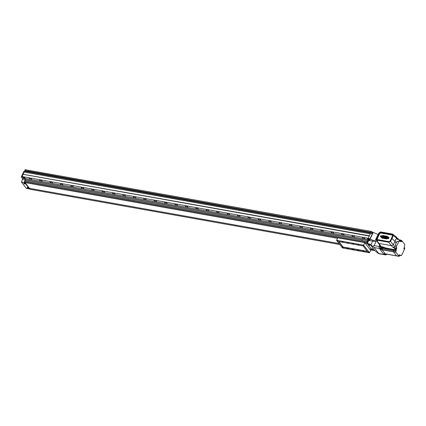 <?xml version="1.0" encoding="UTF-8"?>
<svg xmlns="http://www.w3.org/2000/svg" width="426" height="426" viewBox="0 0 426 426"><rect width="100%" height="100%" fill="white"/><g stroke="black" fill="none" stroke-linecap="round" stroke-linejoin="round"><path stroke-width="0.64" d="M369.566 239.982A1.012 0.378 -154.7 0 0 370.072 239.881A1.012 0.378 -154.7 0 0 369.72 239.343A1.012 0.378 -154.7 0 0 368.756 238.922A1.012 0.378 -154.7 0 0 368.25 239.018A1.012 0.378 -154.7 0 0 368.602 239.561A1.012 0.378 -154.7 0 0 369.566 239.982M378.767 253.688L384.252 254.668A1.39 0.756 -79.9 0 1 383.943 254.466L378.293 253.427L374.88 250.648L372.335 250.195L367.271 243.571L369.811 244.023L374.135 247.527L378.735 253.534L378.293 253.427M384.987 254.652L383.943 254.466L379.342 248.454A1.39 0.756 -79.9 0 1 379.337 246.563L379.475 246.271L379.337 246.563A1.39 0.756 -79.9 0 0 379.342 248.454L383.943 254.466A1.39 0.756 -79.9 0 0 384.252 254.668L385.29 254.855A1.39 0.756 -79.9 0 1 384.987 254.652L384.204 253.63A0.831 0.453 100.1 0 0 384.39 253.752L385.429 253.939A0.831 0.453 100.1 0 1 385.248 253.816A0.831 0.453 100.1 0 0 385.429 253.939L396.782 255.962A0.831 0.453 -79.9 0 1 396.601 255.84L393.56 251.867A0.831 0.453 -79.9 0 1 393.496 250.887L393.773 250.041A1.012 0.548 100.1 0 0 393.858 249.577A1.012 0.548 100.1 0 1 393.773 250.041L382.42 248.017L382.143 248.864A0.831 0.453 100.1 0 0 382.207 249.844L385.248 253.816L384.204 253.63M25.651 179.825A1.012 0.548 -79.9 0 1 25.613 179.953L22.386 179.378A1.012 0.548 100.1 0 0 22.306 178.185L21.3 176.87L23.696 177.296A1.012 0.378 25.3 0 1 24.932 177.972L25.368 178.542L368.037 239.63L367.601 239.061A1.012 0.378 25.3 0 1 367.521 238.778A1.012 0.378 25.3 0 1 368.032 238.677A1.012 0.378 -154.7 0 0 367.521 238.778A1.012 0.378 -154.7 0 0 367.601 239.061L368.714 240.514L376.099 241.467L374.129 245.632L372.777 246.217M376.595 240.418L376.099 241.467A2.524 0.943 25.3 0 1 374.923 241.105L370.087 239.045L373.208 232.447L378.043 234.502A2.524 0.943 -154.7 0 0 378.128 234.54M373.208 232.447L369.928 239.018L368.032 238.677L370.087 239.045M368.714 240.514L367.271 243.571M372.675 241.222L370.934 244.902M369.811 244.023L374.88 250.648M369.518 239.913A0.884 0.33 25.3 0 1 368.671 239.545A0.884 0.33 25.3 0 1 368.362 239.077A0.884 0.33 25.3 0 1 368.804 238.986A0.884 0.33 25.3 0 1 369.651 239.359A0.884 0.33 25.3 0 1 369.96 239.827A0.884 0.33 25.3 0 1 369.518 239.913M369.523 239.518L368.831 239.22L369.523 239.518M369.267 239.337L369.134 239.62M367.303 243.613L365.279 243.251L367.303 243.613M24.346 181.641L367.015 242.724L367.308 241.846L24.639 180.762L24.346 181.641L25.086 182.605L337.488 238.294L25.086 182.605L29.485 188.351L339.032 243.534L29.485 188.351L30.225 189.32L339.772 244.503M369.677 248.997L371.696 249.359L369.677 248.997M24.399 178.451A1.012 0.378 -154.7 0 0 24.905 178.35A1.012 0.378 -154.7 0 0 24.554 177.812A1.012 0.378 -154.7 0 0 23.59 177.392A1.012 0.378 -154.7 0 0 23.084 177.488A1.012 0.378 -154.7 0 0 23.435 178.025A1.012 0.378 -154.7 0 0 24.399 178.451M29.729 188.67L29.548 188.947L24.729 182.647L24.846 182.285M25.603 179.793L25.31 180.88L25.613 179.953M22.386 179.378L21.497 182.072L26.316 188.372L29.548 188.947M21.3 176.87L23.915 171.343L24.303 171.412M21.497 182.072L24.729 182.647M24.346 178.382A0.884 0.33 25.3 0 1 23.505 178.015A0.884 0.33 25.3 0 1 23.196 177.541A0.884 0.33 25.3 0 1 23.638 177.456A0.884 0.33 25.3 0 1 24.484 177.823A0.884 0.33 25.3 0 1 24.793 178.297A0.884 0.33 25.3 0 1 24.346 178.382M23.659 177.69L24.325 178.148L23.659 177.69M24.096 177.807L23.968 178.084M369.31 245.349A0.719 0.272 -154.7 0 0 369.56 245.349A0.719 0.272 -154.7 0 0 369.672 245.28A0.719 0.272 -154.7 0 0 369.614 245.078A0.719 0.272 -154.7 0 0 368.927 244.646A0.719 0.272 -154.7 0 0 368.368 244.662A0.719 0.272 -154.7 0 0 368.383 244.796A0.719 0.272 -154.7 0 0 368.426 244.865M369.677 245.216A0.719 0.272 -154.7 0 0 369.72 245.174A0.719 0.272 -154.7 0 0 369.661 244.971A0.719 0.272 -154.7 0 0 368.98 244.54A0.719 0.272 -154.7 0 0 368.421 244.556A0.719 0.272 -154.7 0 0 368.41 244.62M24.767 183.925A0.719 0.272 -154.7 0 0 25.022 183.931A0.719 0.272 -154.7 0 0 25.129 183.856A0.719 0.272 -154.7 0 0 25.07 183.654A0.719 0.272 -154.7 0 0 24.388 183.223A0.719 0.272 -154.7 0 0 23.829 183.244A0.719 0.272 -154.7 0 0 23.84 183.372A0.719 0.272 -154.7 0 0 23.883 183.446M25.139 183.798A0.719 0.272 -154.7 0 0 25.177 183.75A0.719 0.272 -154.7 0 0 25.123 183.547A0.719 0.272 -154.7 0 0 24.436 183.116A0.719 0.272 -154.7 0 0 23.877 183.137A0.719 0.272 -154.7 0 0 23.867 183.196M28.111 188.297A0.719 0.272 -154.7 0 0 28.361 188.297A0.719 0.272 -154.7 0 0 28.473 188.228A0.719 0.272 -154.7 0 0 28.414 188.026A0.719 0.272 -154.7 0 0 27.727 187.594A0.719 0.272 -154.7 0 0 27.168 187.61A0.719 0.272 -154.7 0 0 27.184 187.744A0.719 0.272 -154.7 0 0 27.227 187.813M28.478 188.164A0.719 0.272 -154.7 0 0 28.521 188.122A0.719 0.272 -154.7 0 0 28.462 187.919A0.719 0.272 -154.7 0 0 27.781 187.488A0.719 0.272 -154.7 0 0 27.221 187.504A0.719 0.272 -154.7 0 0 27.211 187.568M372.654 249.716A0.719 0.272 -154.7 0 0 372.904 249.721A0.719 0.272 -154.7 0 0 373.011 249.647A0.719 0.272 -154.7 0 0 372.958 249.444A0.719 0.272 -154.7 0 0 372.271 249.013A0.719 0.272 -154.7 0 0 371.712 249.034A0.719 0.272 -154.7 0 0 371.722 249.162A0.719 0.272 -154.7 0 0 371.77 249.237M373.022 249.588A0.719 0.272 -154.7 0 0 373.064 249.54A0.719 0.272 -154.7 0 0 373.006 249.338A0.719 0.272 -154.7 0 0 372.324 248.906A0.719 0.272 -154.7 0 0 371.765 248.928A0.719 0.272 -154.7 0 0 371.754 248.986M364.784 238.384A1.31 0.49 -154.7 0 0 363.532 237.596A1.31 0.49 -154.7 0 0 362.515 237.633A1.31 0.49 -154.7 0 0 362.617 238.001A1.31 0.49 -154.7 0 0 363.868 238.789A1.31 0.49 -154.7 0 0 364.885 238.752A1.31 0.49 -154.7 0 0 364.784 238.384M354.368 236.531A1.31 0.49 -154.7 0 0 353.117 235.738A1.31 0.49 -154.7 0 0 352.1 235.775A1.31 0.49 -154.7 0 0 352.201 236.142A1.31 0.49 -154.7 0 0 353.452 236.931A1.31 0.49 -154.7 0 0 354.469 236.899A1.31 0.49 -154.7 0 0 354.368 236.531M343.952 234.673A1.31 0.49 -154.7 0 0 342.701 233.885A1.31 0.49 -154.7 0 0 341.684 233.917A1.31 0.49 -154.7 0 0 341.785 234.284A1.31 0.49 -154.7 0 0 343.036 235.072A1.31 0.49 -154.7 0 0 344.054 235.04A1.31 0.49 -154.7 0 0 343.952 234.673M333.537 232.814A1.31 0.49 -154.7 0 0 332.285 232.026A1.31 0.49 -154.7 0 0 331.268 232.064A1.31 0.49 -154.7 0 0 331.369 232.431A1.31 0.49 -154.7 0 0 332.621 233.219A1.31 0.49 -154.7 0 0 333.638 233.182A1.31 0.49 -154.7 0 0 333.537 232.814M323.121 230.956A1.31 0.49 -154.7 0 0 321.87 230.168A1.31 0.49 -154.7 0 0 320.853 230.205A1.31 0.49 -154.7 0 0 320.954 230.572A1.31 0.49 -154.7 0 0 322.205 231.361A1.31 0.49 -154.7 0 0 323.222 231.323A1.31 0.49 -154.7 0 0 323.121 230.956M312.705 229.103A1.31 0.49 -154.7 0 0 311.454 228.315A1.31 0.49 -154.7 0 0 310.437 228.347A1.31 0.49 -154.7 0 0 310.538 228.714A1.31 0.49 -154.7 0 0 311.789 229.502A1.31 0.49 -154.7 0 0 312.806 229.47A1.31 0.49 -154.7 0 0 312.705 229.103M302.29 227.244A1.31 0.49 -154.7 0 0 301.044 226.456A1.31 0.49 -154.7 0 0 300.021 226.494A1.31 0.49 -154.7 0 0 300.122 226.861A1.31 0.49 -154.7 0 0 301.374 227.649A1.31 0.49 -154.7 0 0 302.396 227.612A1.31 0.49 -154.7 0 0 302.29 227.244M291.874 225.386A1.31 0.49 -154.7 0 0 290.628 224.598A1.31 0.49 -154.7 0 0 289.605 224.635A1.31 0.49 -154.7 0 0 289.707 225.003A1.31 0.49 -154.7 0 0 290.958 225.791A1.31 0.49 -154.7 0 0 291.98 225.753A1.31 0.49 -154.7 0 0 291.874 225.386M281.458 223.533A1.31 0.49 -154.7 0 0 280.212 222.745A1.31 0.49 -154.7 0 0 279.19 222.777A1.31 0.49 -154.7 0 0 279.291 223.144A1.31 0.49 -154.7 0 0 280.542 223.932A1.31 0.49 -154.7 0 0 281.565 223.9A1.31 0.49 -154.7 0 0 281.458 223.533M271.042 221.674A1.31 0.49 -154.7 0 0 269.796 220.886A1.31 0.49 -154.7 0 0 268.774 220.918A1.31 0.49 -154.7 0 0 268.881 221.291A1.31 0.49 -154.7 0 0 270.127 222.079A1.31 0.49 -154.7 0 0 271.149 222.042A1.31 0.49 -154.7 0 0 271.042 221.674M260.627 219.816A1.31 0.49 -154.7 0 0 259.381 219.028A1.31 0.49 -154.7 0 0 258.358 219.065A1.31 0.49 -154.7 0 0 258.465 219.433A1.31 0.49 -154.7 0 0 259.711 220.221A1.31 0.49 -154.7 0 0 260.733 220.183A1.31 0.49 -154.7 0 0 260.627 219.816M250.211 217.963A1.31 0.49 -154.7 0 0 248.965 217.175A1.31 0.49 -154.7 0 0 247.943 217.207A1.31 0.49 -154.7 0 0 248.049 217.574A1.31 0.49 -154.7 0 0 249.295 218.362A1.31 0.49 -154.7 0 0 250.318 218.33A1.31 0.49 -154.7 0 0 250.211 217.963M239.801 216.104A1.31 0.49 -154.7 0 0 238.549 215.316A1.31 0.49 -154.7 0 0 237.527 215.348A1.31 0.49 -154.7 0 0 237.633 215.716A1.31 0.49 -154.7 0 0 238.88 216.509A1.31 0.49 -154.7 0 0 239.902 216.472A1.31 0.49 -154.7 0 0 239.801 216.104M229.385 214.246A1.31 0.49 -154.7 0 0 228.134 213.458A1.31 0.49 -154.7 0 0 227.111 213.495A1.31 0.49 -154.7 0 0 227.218 213.863A1.31 0.49 -154.7 0 0 228.464 214.651A1.31 0.49 -154.7 0 0 229.486 214.613A1.31 0.49 -154.7 0 0 229.385 214.246M218.969 212.393A1.31 0.49 -154.7 0 0 217.718 211.605A1.31 0.49 -154.7 0 0 216.696 211.637A1.31 0.49 -154.7 0 0 216.802 212.004A1.31 0.49 -154.7 0 0 218.048 212.792A1.31 0.49 -154.7 0 0 219.07 212.76A1.31 0.49 -154.7 0 0 218.969 212.393M208.554 210.535A1.31 0.49 -154.7 0 0 207.302 209.746A1.31 0.49 -154.7 0 0 206.285 209.778A1.31 0.49 -154.7 0 0 206.386 210.146A1.31 0.49 -154.7 0 0 207.638 210.934A1.31 0.49 -154.7 0 0 208.655 210.902A1.31 0.49 -154.7 0 0 208.554 210.535M198.138 208.676A1.31 0.49 -154.7 0 0 196.887 207.888A1.31 0.49 -154.7 0 0 195.869 207.925A1.31 0.49 -154.7 0 0 195.971 208.293A1.31 0.49 -154.7 0 0 197.222 209.081A1.31 0.49 -154.7 0 0 198.239 209.044A1.31 0.49 -154.7 0 0 198.138 208.676M187.722 206.823A1.31 0.49 -154.7 0 0 186.471 206.035A1.31 0.49 -154.7 0 0 185.454 206.067A1.31 0.49 -154.7 0 0 185.555 206.434A1.31 0.49 -154.7 0 0 186.806 207.222A1.31 0.49 -154.7 0 0 187.823 207.19A1.31 0.49 -154.7 0 0 187.722 206.823M177.307 204.965A1.31 0.49 -154.7 0 0 176.055 204.176A1.31 0.49 -154.7 0 0 175.038 204.208A1.31 0.49 -154.7 0 0 175.139 204.576A1.31 0.49 -154.7 0 0 176.391 205.364A1.31 0.49 -154.7 0 0 177.408 205.332A1.31 0.49 -154.7 0 0 177.307 204.965M166.891 203.106A1.31 0.49 -154.7 0 0 165.639 202.318A1.31 0.49 -154.7 0 0 164.622 202.355A1.31 0.49 -154.7 0 0 164.724 202.723A1.31 0.49 -154.7 0 0 165.975 203.511A1.31 0.49 -154.7 0 0 166.992 203.474A1.31 0.49 -154.7 0 0 166.891 203.106M156.475 201.253A1.31 0.49 -154.7 0 0 155.224 200.46A1.31 0.49 -154.7 0 0 154.207 200.497A1.31 0.49 -154.7 0 0 154.308 200.864A1.31 0.49 -154.7 0 0 155.559 201.652A1.31 0.49 -154.7 0 0 156.576 201.62A1.31 0.49 -154.7 0 0 156.475 201.253M146.059 199.395A1.31 0.49 -154.7 0 0 144.808 198.607A1.31 0.49 -154.7 0 0 143.791 198.638A1.31 0.49 -154.7 0 0 143.892 199.006A1.31 0.49 -154.7 0 0 145.144 199.794A1.31 0.49 -154.7 0 0 146.161 199.762A1.31 0.49 -154.7 0 0 146.059 199.395M135.644 197.536A1.31 0.49 -154.7 0 0 134.392 196.748A1.31 0.49 -154.7 0 0 133.375 196.785A1.31 0.49 -154.7 0 0 133.476 197.153A1.31 0.49 -154.7 0 0 134.728 197.941A1.31 0.49 -154.7 0 0 135.745 197.904A1.31 0.49 -154.7 0 0 135.644 197.536M125.228 195.678A1.31 0.49 -154.7 0 0 123.977 194.89A1.31 0.49 -154.7 0 0 122.96 194.927A1.31 0.49 -154.7 0 0 123.061 195.294A1.31 0.49 -154.7 0 0 124.312 196.082A1.31 0.49 -154.7 0 0 125.329 196.045A1.31 0.49 -154.7 0 0 125.228 195.678M114.812 193.825A1.31 0.49 -154.7 0 0 113.561 193.037A1.31 0.49 -154.7 0 0 112.544 193.069A1.31 0.49 -154.7 0 0 112.645 193.436A1.31 0.49 -154.7 0 0 113.896 194.224A1.31 0.49 -154.7 0 0 114.913 194.192A1.31 0.49 -154.7 0 0 114.812 193.825M104.397 191.966A1.31 0.49 -154.7 0 0 103.145 191.178A1.31 0.49 -154.7 0 0 102.128 191.215A1.31 0.49 -154.7 0 0 102.229 191.583A1.31 0.49 -154.7 0 0 103.481 192.371A1.31 0.49 -154.7 0 0 104.503 192.334A1.31 0.49 -154.7 0 0 104.397 191.966M93.981 190.108A1.31 0.49 -154.7 0 0 92.735 189.32A1.31 0.49 -154.7 0 0 91.712 189.357A1.31 0.49 -154.7 0 0 91.814 189.724A1.31 0.49 -154.7 0 0 93.065 190.513A1.31 0.49 -154.7 0 0 94.087 190.475A1.31 0.49 -154.7 0 0 93.981 190.108M83.565 188.255A1.31 0.49 -154.7 0 0 82.319 187.467A1.31 0.49 -154.7 0 0 81.297 187.499A1.31 0.49 -154.7 0 0 81.398 187.866A1.31 0.49 -154.7 0 0 82.649 188.654A1.31 0.49 -154.7 0 0 83.672 188.622A1.31 0.49 -154.7 0 0 83.565 188.255M73.15 186.396A1.31 0.49 -154.7 0 0 71.903 185.608A1.31 0.49 -154.7 0 0 70.881 185.64A1.31 0.49 -154.7 0 0 70.982 186.013A1.31 0.49 -154.7 0 0 72.234 186.801A1.31 0.49 -154.7 0 0 73.256 186.764A1.31 0.49 -154.7 0 0 73.15 186.396M62.734 184.538A1.31 0.49 -154.7 0 0 61.488 183.75A1.31 0.49 -154.7 0 0 60.465 183.787A1.31 0.49 -154.7 0 0 60.572 184.154A1.31 0.49 -154.7 0 0 61.818 184.943A1.31 0.49 -154.7 0 0 62.84 184.905A1.31 0.49 -154.7 0 0 62.734 184.538M52.318 182.685A1.31 0.49 -154.7 0 0 51.072 181.897A1.31 0.49 -154.7 0 0 50.05 181.929A1.31 0.49 -154.7 0 0 50.156 182.296A1.31 0.49 -154.7 0 0 51.402 183.084A1.31 0.49 -154.7 0 0 52.425 183.052A1.31 0.49 -154.7 0 0 52.318 182.685M41.902 180.826A1.31 0.49 -154.7 0 0 40.656 180.038A1.31 0.49 -154.7 0 0 39.634 180.07A1.31 0.49 -154.7 0 0 39.74 180.438A1.31 0.49 -154.7 0 0 40.987 181.231A1.31 0.49 -154.7 0 0 42.009 181.194A1.31 0.49 -154.7 0 0 41.902 180.826M31.492 178.968A1.31 0.49 -154.7 0 0 30.241 178.18A1.31 0.49 -154.7 0 0 29.218 178.217A1.31 0.49 -154.7 0 0 29.325 178.585A1.31 0.49 -154.7 0 0 30.571 179.373A1.31 0.49 -154.7 0 0 31.593 179.335A1.31 0.49 -154.7 0 0 31.492 178.968M23.212 174.069L24.42 171.161L370.258 232.814L371.616 233.698L372.175 232.516L24.862 170.645L25.107 169.702L370.945 231.355L373.309 232.489M369.928 239.018L368.24 238.256L22.04 176.54L22.445 177.072L23.696 177.296A1.012 0.378 25.3 0 1 24.932 177.972L25.368 178.542L25.022 179.591L362.457 239.742M370.412 249.961L372.793 250.275M367.42 243.257L367.015 242.724M367.308 241.846L367.808 242.431M25.656 179.831L362.318 239.843M367.984 240.855L368.325 240.919L367.691 240.679L368.037 239.63M367.856 242.341L368.325 240.919M25.022 179.591L362.34 239.822M367.558 240.749L367.872 240.807M367.377 240.621L367.691 240.679M368.24 238.256L370.348 233.794L369.885 233.597L24.048 171.944M22.04 176.54L23.089 174.319L369.289 236.036M23.089 174.319L369.102 235.956M23.052 174.266L369.204 235.748M24.149 172.077L370.348 233.794M370.258 232.814L369.885 233.597M371.152 232.33L372.175 232.516M24.905 171.252L25.161 170.698M371.131 232.372L24.74 170.485M370.945 231.355L370.577 232.138M369.88 238.954L373.07 232.207M367.516 240.754A0.431 0.346 125.9 0 1 367.734 241.217L367.792 241.052A0.431 0.346 125.9 0 0 367.798 240.791M367.18 240.514A0.431 0.346 125.9 0 1 367.398 240.972L367.287 241.324A0.431 0.346 125.9 0 1 366.802 241.659L362.302 240.86A0.431 0.346 125.9 0 1 362.079 240.397L362.196 240.046A0.431 0.346 125.9 0 1 362.68 239.71L367.18 240.514M367.287 241.324L367.622 241.569A0.431 0.346 125.9 0 1 367.345 241.877M367.622 241.569L367.563 241.734A0.431 0.346 125.9 0 1 367.436 241.941M367.952 240.866A0.431 0.346 125.9 0 1 368.17 241.329L367.947 242.011A0.431 0.346 125.9 0 1 367.659 242.319M401.388 240.365A0.708 0.383 100.1 0 0 400.983 240.69A0.708 0.383 100.1 0 0 401.143 241.76A0.708 0.383 100.1 0 0 401.548 241.435A0.708 0.383 100.1 0 0 401.388 240.365L400.866 240.275A0.708 0.383 100.1 0 0 400.461 240.599A0.708 0.383 100.1 0 0 400.344 241.127M404.034 248.07A0.708 0.383 100.1 0 0 404.194 249.135A0.708 0.383 100.1 0 0 404.599 248.811A0.708 0.383 100.1 0 0 404.439 247.746A0.708 0.383 100.1 0 0 404.034 248.07M395.988 247.82A0.708 0.383 100.1 0 0 396.148 248.885A0.708 0.383 100.1 0 0 396.558 248.56A0.708 0.383 100.1 0 0 396.398 247.495A0.708 0.383 100.1 0 0 395.988 247.82M398.422 255.824A0.708 0.383 100.1 0 0 398.683 256.17L399.199 256.266A0.708 0.383 100.1 0 0 399.609 255.941A0.708 0.383 100.1 0 0 399.45 254.876A0.708 0.383 100.1 0 0 399.04 255.201A0.708 0.383 100.1 0 0 399.199 256.266M398.688 241.904L398.938 241.409A0.831 0.453 -79.9 0 1 399.418 241.025A0.831 0.453 -79.9 0 1 399.524 241.073L399.955 241.382A1.012 0.548 100.1 0 0 400.089 241.435A1.012 0.548 100.1 0 0 400.557 241.164L400.967 241.696A0.756 0.41 100.1 0 0 401.132 241.808A0.756 0.41 100.1 0 0 401.569 241.462L401.899 240.765L404.636 244.338A0.831 0.453 -79.9 0 1 404.7 245.317L404.423 246.164A1.012 0.548 100.1 0 0 404.412 247.192L404.013 248.044A0.756 0.41 100.1 0 0 404.018 249.077L404.354 249.514L401.654 255.222A0.831 0.453 -79.9 0 1 401.17 255.605A0.831 0.453 -79.9 0 1 401.063 255.557L400.632 255.249A1.012 0.548 100.1 0 0 400.504 255.195A1.012 0.548 100.1 0 0 400.03 255.467L399.625 254.934A0.756 0.41 100.1 0 0 399.46 254.823A0.756 0.41 100.1 0 0 399.024 255.174L398.693 255.872L395.956 252.293A0.831 0.453 -79.9 0 1 395.892 251.313L396.169 250.472A1.012 0.548 100.1 0 0 396.175 249.439L396.579 248.587A0.756 0.41 100.1 0 0 396.404 247.447A0.756 0.41 100.1 0 0 396.329 247.447L395.962 247.378A0.756 0.41 100.1 0 1 396.02 247.431M401.111 240.317L401.074 240.275A0.831 0.453 100.1 0 0 400.893 240.152A0.831 0.453 100.1 0 0 400.488 240.397L400.057 241.047A1.012 0.548 -79.9 0 1 400.041 241.073L400.557 241.164M398.693 255.872L398.172 255.776L398.475 256.175A0.831 0.453 100.1 0 0 398.656 256.298A0.831 0.453 100.1 0 0 398.917 256.212M399.721 255.408L400.03 255.467M382.026 247.948L382.42 248.017A1.012 0.548 -79.9 0 0 382.5 247.309A1.012 0.548 -79.9 0 1 382.42 248.017L382.143 248.864A0.831 0.453 100.1 0 0 382.207 249.844L385.248 253.816L396.601 255.84L393.56 251.867A0.831 0.453 -79.9 0 1 393.496 250.887L393.773 250.041L396.169 250.472M381.153 248.512L381.1 248.677A0.831 0.453 100.1 0 0 381.163 249.657L380.386 248.64A1.39 0.756 -79.9 0 1 380.381 246.745L380.519 246.452M385.722 254.716A1.39 0.756 -79.9 0 1 385.29 254.855M398.656 256.298L396.782 255.962A0.831 0.453 -79.9 0 1 396.601 255.84L398.475 256.175M396.01 247.048L398.763 241.744L397.288 241.292A0.756 0.41 100.1 0 0 397.282 241.286A0.756 0.41 100.1 0 0 396.846 241.638L395.647 244.173A0.756 0.41 100.1 0 0 395.546 244.966L396.015 247.277L395.711 248.816L395.994 249.45L395.658 249.897L382.063 247.229M381.834 237.671A0.692 0.522 -37.4 0 0 382.191 238.145L386.691 238.949A0.692 0.522 -37.4 0 0 387.575 238.368L387.655 238.107M379.454 246.116A0.57 0.426 -37.4 0 0 380.397 245.898M379.348 245.893A0.644 0.485 -37.4 0 0 380.248 246.175L380.45 246.441A0.644 0.485 -37.4 0 1 379.55 246.308M380.45 246.441L384.156 247.288L385.397 248.001L395.445 249.796L394.151 247.98L392.671 247.176L393.853 247.165L394.497 246.169L394.46 247.815L395.994 249.45M394.151 247.98L394.46 247.815M399.758 241.222L398.523 239.21L397.596 239.609L397.777 238.869L396.382 237.01L396.468 238.107L393.241 235.503L392.532 234.044L380.695 231.936L378.884 232.963L377.601 235.967M398.523 239.21L397.565 238.555M397.117 241.26L396.015 242.809M399.849 241.292L399.412 240.978L398.677 241.633M397.596 239.609L396.462 238.123L395.04 241.366L396.164 242.836M395.04 241.366L391.76 238.379L392.932 235.466L392.389 234.364L380.551 232.255L379.183 233.033L377.803 235.887L377.5 235.834M392.064 238.432L393.241 235.503M396.382 237.01L392.532 234.044M391.76 238.379L391.441 238.395L392.607 235.498L392.932 235.466M377.803 235.887L378.256 236.047L379.63 233.203L379.183 233.033M379.731 245.03L379.582 245.355M380.248 246.175L381.052 246.319A1.512 1.134 142.6 0 1 380.45 245.967A1.512 1.134 142.6 0 1 380.439 245.951L378.235 243.076L376.169 239.731L376.813 240.142L378.836 243.416L378.235 243.076M395.658 249.897L385.269 248.044M393.347 244.7L391.526 245.68L388.65 242.256L390.498 241.302L394.497 246.169M390.498 241.302L392.011 238.539L391.707 238.48L390.205 241.228L388.805 241.947L376.967 239.838L376.477 238.762L377.755 235.993L377.452 235.94L376.163 238.72L376.169 239.731M388.65 242.256L376.813 240.142M392.011 238.539L394.993 241.473L393.358 244.684M392.671 247.176L391.526 245.68L378.836 243.416L381.052 246.319M394.993 241.473L396.116 242.937L395.381 244.939L395.813 247.011M397.777 238.869A1.012 0.66 -24.8 0 0 398.55 239.077L398.411 238.97M391.451 238.496L389.897 241.238L389.055 241.648L377.218 239.54L376.93 238.906L376.967 239.838M377.809 236.004L378.373 236.292L379.822 233.453L380.647 233.001L392.634 235.163M378.261 236.142L376.93 238.906L377.122 239.162L378.373 236.292M377.425 239.811L377.122 239.162M392.484 235.109L392.607 235.498L392.271 234.838L380.439 232.729L379.63 233.203L379.822 233.453M387.862 236.978A0.692 0.522 -37.4 0 0 387.543 236.75L387.538 236.744M390.205 241.228L389.897 241.238M376.477 238.762L376.93 238.906M377.755 235.993L378.208 236.153M384.332 247.634L381.877 246.883A0.884 0.479 100.1 0 1 381.946 248.156A0.884 0.479 100.1 0 1 381.44 248.56L380.604 248.411A0.884 0.479 100.1 0 1 380.407 247.08A0.884 0.479 100.1 0 1 380.785 246.681M395.349 249.54L395.653 249.375L395.589 249.822M381.653 236.915A0.442 0.33 -37.4 0 0 381.845 237.351L386.345 238.155A0.442 0.33 -37.4 0 0 386.909 237.783L387.207 236.744A0.442 0.33 -37.4 0 0 386.994 236.377L382.846 235.637A0.442 0.33 -37.4 0 0 382.34 235.876L381.691 236.856A0.442 0.33 -37.4 0 0 381.653 236.915M386.989 237.868A0.57 0.426 -37.4 0 0 387.021 237.783L387.319 236.744A0.57 0.426 -37.4 0 0 387.048 236.27L382.894 235.53A0.57 0.426 -37.4 0 0 382.25 235.839L381.595 236.819A0.57 0.426 -37.4 0 0 381.797 237.458L386.297 238.262A0.57 0.426 -37.4 0 0 386.989 237.868M383.512 236.329L383.352 236.297A0.442 0.33 -37.4 0 0 383.16 236.313M382.889 236.483A0.442 0.33 -37.4 0 0 382.846 236.542L382.612 236.899M387.143 236.973L386.558 236.872M386.377 236.835L385.983 236.765M385.802 236.734L385.413 236.664M385.232 236.632L384.838 236.563M384.657 236.531L384.268 236.462M384.087 236.43L383.693 236.361L384.14 236.941M386.547 236.856L386.888 237.415M381.568 237.325L382.175 238.123A0.57 0.426 -37.4 0 0 382.202 238.15M385.876 254.018A0.884 0.479 100.1 0 0 386.217 254.801A0.884 0.479 100.1 0 0 386.723 254.397A0.884 0.479 100.1 0 0 386.803 254.184M385.04 253.869A0.884 0.479 100.1 0 0 385.381 254.657L386.217 254.801M386.142 254.066L386.547 254.136M386.137 254.093L386.547 254.162M381.611 246.835A0.884 0.479 100.1 0 0 381.238 247.229A0.884 0.479 100.1 0 0 381.44 248.56M381.771 247.921L381.659 247.261L381.355 247.895L381.771 247.921L381.361 247.852M381.462 247.426L381.829 247.49M388.177 237.49L387.713 237.623L388.177 237.49M388.219 236.867L387.58 237.069L387.303 237.655L387.665 238.033L388.299 237.825L388.576 237.239L388.219 236.867M387.303 237.655L388.15 238.666L389.06 237.868L388.576 237.239M387.665 238.033L388.15 238.666M388.299 237.825L388.784 238.453M381.238 236.254L380.775 236.387L381.238 236.254M381.637 236.009L381.275 235.631L380.647 235.823L380.37 236.409L380.727 236.797L381.637 236.009L381.904 236.361M380.37 236.409L381.206 237.426L381.563 237.314M380.727 236.797L381.206 237.426M381.361 236.595L381.568 236.867M343.031 247.501L342.003 247.16L343.031 247.501M368.863 252.107L367.835 251.766L368.863 252.107M338.169 241.148L337.142 240.807L338.169 241.148M364.001 245.754L362.973 245.413L364.001 245.754M358.825 244.716L357.733 244.354L358.825 244.716M353.617 243.789L352.526 243.427L353.617 243.789M348.409 242.857L347.318 242.495L348.409 242.857M343.202 241.931L342.11 241.569L343.202 241.931M348.266 248.55L347.179 248.188L348.266 248.55M353.473 249.482L352.382 249.119L353.473 249.482M358.681 250.408L357.59 250.046L358.681 250.408M363.889 251.335L362.798 250.973L363.889 251.335M363.628 245.115L336.545 240.285L342.424 247.964L369.502 252.794L363.628 245.115L364.805 242.628L337.722 237.804L336.545 240.285M364.805 242.628L370.679 250.307L369.502 252.794M363.106 245.924L338.67 241.569L342.946 247.155L367.382 251.51L363.106 245.924M338.931 241.617L343.031 246.979L367.207 251.287M363.074 245.349L364.033 245.802M363.788 245.759L363.25 245.53L363.788 245.759M367.936 251.702L368.895 252.155M368.65 252.112L368.117 251.888L368.65 252.112M337.243 240.743L338.201 241.196M337.956 241.153L337.424 240.924L337.956 241.153M342.105 247.101L343.063 247.554M342.818 247.506L342.286 247.282L342.818 247.506M374.135 247.527L380.386 248.64M374.129 245.632L380.381 246.745M378.043 234.502L374.923 241.105M22.306 178.185L25.31 178.718M367.398 240.972L367.734 241.217M367.947 242.011L367.563 241.734M368.17 241.329L367.792 241.052M395.956 252.293L381.163 249.657M401.063 255.557L400.094 255.387M400.632 255.249L400.36 255.201M395.892 251.313L381.1 248.677M400.488 240.397L399.418 240.205M380.343 245.829A0.57 0.426 142.6 0 1 379.438 245.605A0.57 0.426 142.6 0 1 379.917 245.269M379.901 245.344L379.651 245.871L379.901 245.344M394.343 247.969L393.853 247.165M380.551 232.255L380.647 233.001M388.805 241.947L389.055 241.648M392.271 234.838L392.389 234.364M387.021 237.783L387.543 238.464M386.297 238.262L386.829 238.954M387.319 236.744L387.575 237.08M381.797 237.458L382.34 238.171M383.352 236.297L382.846 235.637M382.846 236.542L382.34 235.876M387.223 236.675L386.994 236.377M382.106 237.399L381.691 236.856M368.383 244.796A1.038 1.038 0 0 0 369.56 245.349M23.84 183.372A1.038 1.038 0 0 0 25.022 183.931M27.184 187.744A1.038 1.038 0 0 0 28.361 188.297M371.722 249.162A1.038 1.038 0 0 0 372.904 249.721M367.297 240.562L367.633 240.807M395.706 248.811L396.148 248.885M395.94 247.415L396.398 247.495M399.418 241.025L399.098 240.967M401.17 255.605L400.073 255.408M400.893 240.152L399.135 239.838M379.481 246.153L380.051 245.227M379.417 246.196L379.625 246.462M398.528 239.05L399.971 241.318M386.291 237.048L386.749 237.644M385.716 236.947L386.174 237.543M385.147 236.845L385.599 237.442M384.572 236.744L385.029 237.341M384.002 236.643L384.454 237.234M383.427 236.536L383.885 237.133M382.857 236.435L383.309 237.032M382.292 236.978L382.692 237.5M382.862 237.085L383.262 237.607M383.437 237.186L383.837 237.708M384.007 237.287L384.412 237.809M384.582 237.388L384.982 237.91M385.157 237.49L385.557 238.012M385.727 237.596L386.126 238.118M386.302 237.697L386.616 238.113M387.271 236.403L387.745 237.016M386.542 237.511L386.851 237.91M385.967 237.41L386.425 238.006M385.397 237.309L385.849 237.905M384.822 237.207L385.28 237.799M384.252 237.101L384.705 237.697M383.677 237L384.135 237.596M383.102 236.899L383.56 237.495M382.532 236.797L382.99 237.394M383.107 236.244L383.565 236.84M384.252 236.446L384.71 237.042M384.827 236.547L385.285 237.144M385.402 236.648L385.855 237.245M385.972 236.755L386.43 237.346"/></g></svg>
